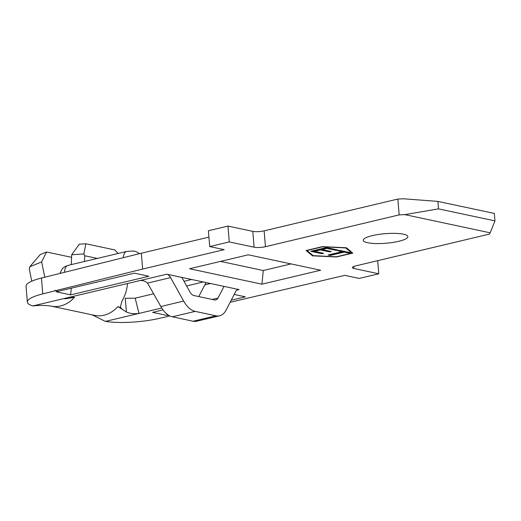 <?xml version="1.0" encoding="UTF-8"?>
<svg xmlns="http://www.w3.org/2000/svg" width="521" height="521" viewBox="0 0 521 521"><rect width="100%" height="100%" fill="white"/><g stroke="black" fill="none" stroke-linecap="round" stroke-linejoin="round"><path stroke-width="0.78" d="M372.287 235.635A22.377 4.793 175.3 0 0 363.248 240.298A22.377 4.793 175.3 0 0 375.687 243.548A22.377 4.793 175.3 0 0 398.819 241.288A22.377 4.793 175.3 0 0 407.858 236.625A22.377 4.793 175.3 0 0 395.419 233.375A22.377 4.793 175.3 0 0 372.287 235.635M328.126 254.997L342.18 251.656L337.725 250.705L339.327 250.327L350.314 252.665L348.712 253.05L344.257 252.099L330.203 255.44L328.126 254.997M336.449 256.775L351.896 253.102L345.71 247.937L322.473 246.83L307.032 250.503L313.212 255.668L336.449 256.775M322.037 253.701L310.757 251.298L326.413 247.573L337.842 250.008L336.24 250.393L326.888 248.4L322.069 249.546L331.271 251.506L329.663 251.89L320.461 249.924L314.437 251.356L323.645 253.323L322.037 253.701L321.978 252.965M46.551 251.988L41.641 261.894L29.756 266.804L40.182 254.619L46.551 251.988L71.579 257.322M44.754 277.231L41.641 261.894M203.281 281.972L186.596 285.938M153.734 293.753L135.18 298.168L138.983 313.421C134.184 314.091 130.009 313.622 126.46 312.007L117.896 306.582A32.549 25.894 -78 0 1 94.588 315.368L51.892 306.27M208.928 237.127L141.341 253.206L41.459 278.045A40.69 8.714 175.3 0 0 26.05 286.27L27.352 302.115A40.69 8.714 175.3 0 0 32.862 305.931L137.414 281.171C141.178 279.842 144.558 280.487 147.547 283.098L160.859 306.504L183.685 301.079L170.588 277.621A8.141 4.611 76.6 0 0 166.759 274.189L181.829 277.4L190.035 292.099A8.141 4.611 76.6 0 0 193.858 295.531L214.613 299.953A8.141 4.611 76.6 0 0 215.844 299.946A8.141 4.611 76.6 0 0 217.999 298.058L224.043 286.394L181.829 277.4M141.341 253.206L142.643 269.051L224.173 249.657L209.702 246.576L208.4 230.731L227.964 226.075L252.802 231.37A8.141 1.745 175.3 0 0 264.147 230.849L397.855 199.048L403.528 198.781L437.907 201.406L438.519 208.869L494.95 220.891L494.338 213.428L437.907 201.406M117.896 306.582L121.445 308.224L120.331 307.214L122.018 300.962A32.549 25.894 -78 0 0 127.476 283.528M438.519 208.869L404.83 214.626L490.196 232.822L489.349 234.111L355.648 265.912A8.141 1.745 -4.7 0 0 352.359 267.605A8.141 1.745 -4.7 0 0 353.948 268.491L378.787 273.785L359.216 278.435L344.752 275.355L230.145 302.271M377.705 260.663L378.787 273.785M209.702 246.576L229.266 241.92L254.105 247.215L252.802 231.37M227.964 226.075L229.266 241.92M264.147 230.849L265.45 246.694L399.158 214.893L397.855 199.048M346.419 247.768L322.421 246.628L306.12 250.503L312.502 255.837L336.501 256.977L352.808 253.102L346.419 247.768M56.157 291.793L134.425 273.18L148.895 276.26L70.628 294.879L56.157 291.793M234.196 294.443L245.358 296.82L231.226 300.181M168.407 315.12L167.091 315.433L152.62 312.353L163.021 309.878M261.933 284.173L189.585 268.758L248.289 254.795L320.636 270.217L261.933 284.173L263.294 270.523L291.076 263.919M92.087 314.834L105.405 321.405L161.744 308.002M105.405 321.405L105.665 321.444A40.69 8.714 175.3 0 0 158.521 318.559L169.918 315.967M404.83 214.626L399.158 214.893M265.45 246.694A8.141 1.745 -4.7 0 1 254.105 247.215M142.643 269.051L42.761 293.89A40.69 8.714 175.3 0 0 27.352 302.115M160.859 306.504A24.415 13.839 -103.4 0 0 172.334 316.801L193.089 321.229A24.415 13.839 -103.4 0 0 196.782 321.21L219.615 315.778A24.415 13.839 -103.4 0 0 226.081 310.112L235.72 291.5A8.141 4.611 76.6 0 1 237.876 289.611A8.141 4.611 76.6 0 1 239.106 289.604L224.043 286.394M490.196 232.822L494.95 220.891M33.057 305.99L34.653 305.755C41.166 305.15 47.137 305.345 52.575 306.361A32.549 25.894 -78 0 0 74.49 297.335L64.825 298.878M74.49 297.335L69.573 297.165M29.756 266.804L29.267 268.927L31.755 281.197M84.519 261.464L84.702 255.746L83.888 253.935L71.664 254.749L71.344 264.596M84.702 255.746L97.29 258.429M71.664 254.749L79.29 244.199L85.835 243.763L114.776 249.93L118.124 253.473M85.835 243.763L83.888 253.935M126.46 312.007L125.196 298.312L135.18 298.168M219.615 315.778A24.415 13.839 -103.4 0 1 215.915 315.798L195.16 311.376A24.415 13.839 -103.4 0 1 183.685 301.079M198.755 296.573L204.812 284.876A24.415 13.839 -103.4 0 1 206.257 282.603M220.507 261.405L263.294 270.523M71.292 288.191L70.628 294.879M167.091 315.433L167.208 314.267M306.804 250.34L312.47 255.043M312.437 255.043L312.502 255.837M351.896 253.102L351.831 252.307L346.393 247.768M342.115 250.92L342.18 251.656M348.647 252.314L348.712 253.05M344.192 251.363L344.257 252.099M344.068 251.337L330.138 254.652L330.203 255.44M336.175 249.657L336.24 250.393M326.823 247.664L326.888 248.4M326.7 247.631L322.004 248.751L322.069 249.546M329.604 251.148L329.663 251.89M322.063 249.487L320.395 249.136L320.461 249.924M320.395 249.136L314.371 250.568L314.437 251.356M314.437 251.304L312.483 250.888M353.779 266.472L353.948 268.491M137.414 281.171L166.759 274.189M239.106 289.604L236.775 290.158M41.459 278.045L42.761 293.89M172.334 316.801L195.16 311.376M147.547 283.098L170.588 277.621M212.197 299.438L217.999 298.058M204.812 284.876L210.53 283.515M193.089 321.229L215.915 315.798M123.301 257.693A9.762 5.536 -103.4 0 1 126.864 251.396L133.389 250.992L136.014 251.591L139.498 253.662M64.584 272.294A9.762 5.536 -103.4 0 1 68.166 265.352L126.864 251.396M55.089 290.308L57.414 290.803M191.637 279.49L184.004 281.301M59.856 273.473L62.598 268.328L64.923 266.583L68.166 265.352"/></g></svg>
